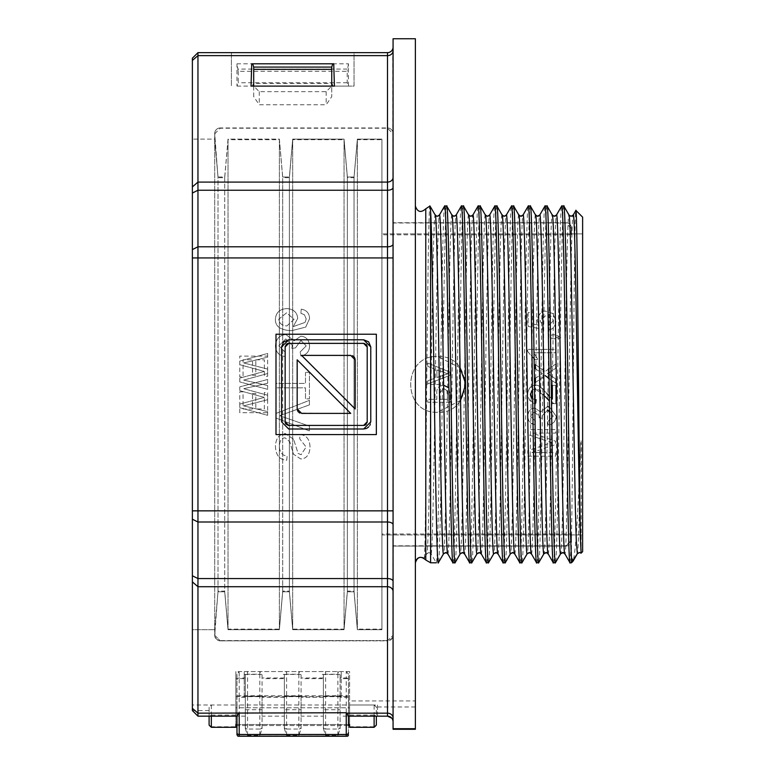 <?xml version="1.0" encoding="UTF-8"?>
<svg xmlns="http://www.w3.org/2000/svg" width="775" height="775" viewBox="0 0 775 775"><rect width="100%" height="100%" fill="white"/><g stroke="black" fill="none" stroke-linecap="round" stroke-linejoin="round"><path stroke-width="0.58" stroke-dasharray="3.88 2.91" d="M348.479 725.545L236.976 725.545L236.976 716.158L236.976 725.545L348.479 725.545L348.479 716.158L348.479 734.254L236.976 734.254L236.976 725.545M389.244 52.361L197.954 52.642L192.374 58.212L192.374 629.697L214.704 629.697L192.374 629.697L192.374 705.008L236.976 705.008L236.976 716.158L236.976 674.134L239.204 671.557L346.241 671.557L348.479 674.134L348.479 700.949L415.371 700.949L415.371 38.75L415.371 700.949M192.374 705.008L192.374 710.578L197.954 716.158L236.976 716.158L236.976 734.923L237.508 736.047M348.469 735L348.479 716.158L377.464 716.158L377.464 705.008L348.479 705.008L348.479 716.158L348.479 674.134M460.582 400.287L437.672 412.271C401.721 413.986 401.721 354.814 437.672 356.519L460.069 367.796M437.672 412.271C401.75 413.898 401.75 354.902 437.672 356.519C473.632 354.814 473.632 413.986 437.672 412.271M332.727 63.792L348.479 63.792L348.479 86.093L347.21 82.741L347.21 71.281L238.245 71.281L236.976 63.792L333.734 63.792M238.245 71.281L238.245 82.741L236.976 86.093L236.976 63.792M236.976 86.093L348.479 86.093M220.284 128.224L220.284 127.953A5.57 5.57 0 0 0 214.704 133.523L218.017 177.688L224.711 177.688L228.024 139.674L279.378 139.674L282.691 177.688L289.385 177.688L292.698 139.674L344.042 139.674L347.365 177.688L354.049 177.688L357.362 139.674L381.93 139.674L381.93 234.806L571.475 234.806L571.475 233.876L582.626 233.876L571.475 233.876L571.475 228.296A5.57 5.57 0 0 0 565.895 222.725A5.57 5.57 0 0 1 571.475 228.296A5.57 5.57 0 0 0 565.895 222.725L393.07 222.725L565.895 222.725L393.07 222.725L393.07 133.523A5.57 5.57 0 0 0 387.5 127.953L220.284 127.953A5.57 5.57 0 0 0 214.704 133.523L214.704 139.103L192.374 139.103L214.704 139.103L214.704 635.268L220.284 640.847L214.704 635.268L214.704 139.103L218.017 177.01L218.017 591.79L224.711 591.79L228.024 629.697L279.378 629.697L282.691 591.79L289.385 591.79L292.698 629.697L344.042 629.697L347.365 591.79L354.049 591.79L357.362 629.697L381.93 629.697L381.93 534.924L582.626 534.924L381.93 534.924L381.93 139.103L357.362 139.103L354.049 177.01L347.365 177.01L344.042 139.103L292.698 139.103L289.385 177.01L282.691 177.01L279.378 139.103L228.024 139.103L224.711 177.01L218.017 177.01L214.975 142.213L214.975 133.523L220.284 128.224L387.5 128.224L392.799 133.523L393.07 222.725M334.412 86.093L354.049 86.093L354.049 52.642L387.5 52.642A5.57 5.57 0 0 0 393.07 47.062L393.07 721.728L391.782 718.163M393.07 38.75L393.07 729.275M436.906 216.225L435.172 215.033L429.98 206.034L435.172 215.033L437.303 216.254M453.637 216.225L451.903 215.033L446.681 205.995L451.903 215.033L454.024 216.254M470.367 216.225L468.623 215.033L463.411 205.995L468.623 215.033L470.754 216.254M487.107 216.225L485.344 215.033L480.132 205.995L485.344 215.033L487.475 216.254M503.837 216.225L502.074 215.033L496.862 205.995L502.074 215.033L504.205 216.254M520.567 216.235L518.795 215.033L513.583 205.995L518.795 215.033L520.926 216.254M537.308 216.235L535.525 215.033L530.313 205.995L535.525 215.033L537.656 216.254M552.323 215.111L547.034 205.995L552.246 215.033L554.377 216.254M569.044 215.092L563.754 205.995L568.976 215.033L571.097 216.254M582.626 233.876L582.626 534.924M571.204 534.924L571.204 540.495L565.895 545.803L392.799 545.803L392.799 635.268A5.299 5.299 0 0 1 387.5 640.576L220.284 640.847L387.5 640.847L393.07 635.268L387.5 640.847L220.284 640.847A5.57 5.57 0 0 1 214.704 635.268L218.017 591.112L218.017 177.688M565.895 545.803L393.07 546.075L565.895 546.075L393.07 546.075L393.07 635.268A5.57 5.57 0 0 1 387.5 640.847M571.475 533.994L571.475 540.495L565.895 546.075L571.475 540.495L571.475 533.994L381.93 533.994L381.93 629.126L357.362 629.126L354.049 591.112L347.365 591.112L344.042 629.126L292.698 629.126L289.385 591.112L282.691 591.112L279.378 629.126L228.024 629.126L224.711 591.112L218.017 591.112M579.845 552.565L581.105 553.166L579.467 552.536M563.212 552.585L564.859 553.767L570.071 562.795L564.859 553.767L562.262 552.585M546.491 552.585L548.138 553.767L553.35 562.795L548.138 553.767L546.017 552.536M529.771 552.585L531.408 553.767L536.62 562.795L531.408 553.767L528.802 552.585M513.04 552.585L514.687 553.767L519.899 562.795L514.687 553.767L512.081 552.585M496.32 552.585L497.957 553.767L503.169 562.795L497.957 553.767L495.835 552.536M479.599 552.594L481.236 553.767L486.448 562.795L481.236 553.767L478.621 552.594M464.438 553.699L469.728 562.795L464.506 553.767L461.89 552.594M446.158 552.594L447.785 553.767L452.997 562.795L447.785 553.767L445.16 552.594M348.479 700.949L348.479 705.008L236.976 705.008L236.976 674.134M393.07 728.82L393.07 721.728L393.07 728.82M377.464 705.008L377.464 716.158L387.5 716.158L376.35 716.158L376.33 706.974L374.122 705.008L349.593 705.008L349.593 671.557L235.862 671.557L235.862 705.008L211.333 705.008L209.105 707.236L209.105 716.158L209.105 707.236M348.479 63.792L347.21 71.281M252.727 63.792L251.72 63.792M251.042 86.093L354.049 86.093L354.049 52.642M348.479 734.923L348.479 734.254L236.976 734.254L236.976 734.923M323.388 728.674L325.616 735.465L337.881 735.465L340.109 728.674L340.109 696.163L325.616 696.163L325.616 671.557L323.388 674.812L323.388 728.674L323.388 676.401A2.228 2.199 180 0 1 325.616 674.202L337.881 674.202L337.881 671.557L340.109 674.812L340.109 677.989L346.241 677.989L346.241 671.557M284.367 728.674L286.595 735.465L298.859 735.465L301.088 728.674L301.088 696.163L286.595 696.163L286.595 671.557L284.367 674.812L284.367 728.674L284.367 676.401A2.228 2.199 180 0 1 286.595 674.202L298.859 674.202L298.859 671.557L301.088 674.812L301.088 716.158L323.388 716.158M245.336 728.674L247.564 735.465L259.828 735.465L262.066 728.674L262.066 696.163L247.564 696.163L247.564 671.557L245.336 674.812L245.336 728.674L245.336 676.401A2.228 2.199 180 0 1 247.564 674.202L259.828 674.202L259.828 671.557L262.066 674.812L262.066 716.158L284.367 716.158M347.21 82.741L238.245 82.741M331.748 69.362L253.696 69.362L253.696 83.516L331.748 83.516L331.748 69.362L331.748 96.613L331.748 86.093L326.178 91.663L259.276 91.663L253.696 86.093L253.696 96.613L259.276 104.761L326.178 104.761L331.748 96.613M571.475 234.806L571.475 228.296L571.475 233.876L381.93 233.876L571.475 233.876M393.07 133.523A5.57 5.57 0 0 0 387.5 127.953A5.57 5.57 0 0 1 393.07 133.523L392.799 133.523M348.479 715.916L346.241 716.158L346.241 736.008L347.946 736.037M323.388 676.401L323.388 674.812M340.109 696.163L340.109 674.812M284.367 676.401L284.367 674.812M301.088 674.812L301.088 696.163M245.336 676.401L245.336 674.812M262.066 674.812L262.066 696.163M238.312 736.25L239.204 736.008L239.204 716.158L236.976 716.158M465.523 383.238L465.552 384.729M381.93 234.806L381.93 533.994M381.93 629.126L381.93 139.674M357.362 139.674L357.362 629.126M354.049 177.688L354.049 591.112M344.042 139.674L344.042 629.126M347.365 591.112L347.365 177.688M292.698 139.674L292.698 629.126M289.385 177.688L289.385 591.112M279.378 139.674L279.378 629.126M282.691 591.112L282.691 177.688M252.534 393.545L255.827 393.545L255.827 408.987L264.343 408.987L264.343 392.499L267.637 392.499L267.637 412.688L239.766 412.688L239.766 391.869L243.059 391.869L243.059 408.987L252.534 408.987L252.534 393.545L252.534 408.987L243.059 408.987L243.059 391.869L239.766 391.869L239.766 412.688L267.637 412.688L267.637 392.499L264.343 392.499L264.343 408.987L255.827 408.987L255.827 393.545L252.534 393.545M249.724 361.547L243.65 362.933L267.637 369.094L267.637 373.55L243.65 380.099L267.637 385.533L267.637 389.321L239.766 381.92L239.766 378.123L264.285 371.409L239.766 364.696L239.766 361.082L267.637 353.478L267.637 357.188L249.724 361.547L267.637 357.188L267.637 353.478L239.766 361.082L239.766 364.696L264.285 371.409L239.766 378.123L239.766 381.92L267.637 389.321L267.637 385.533L243.65 380.099L267.637 373.55L267.637 369.094L243.65 362.933L249.724 361.547M228.024 139.674L228.024 629.126M224.711 177.688L224.711 591.112M340.109 728.674L340.109 677.989M262.066 728.674L262.066 716.158M301.088 728.674L301.088 716.158M275.997 434.572L376.35 434.572L376.35 334.219L275.997 334.219L275.997 434.572M370.779 346.938L370.779 421.862L370.276 424.487M369.917 425.262L368.687 426.909M367.04 428.139L366.265 428.498M363.64 429.001L288.707 429.001M281.577 421.862L281.577 346.938M288.707 339.799L363.64 339.799M434.523 368.987L427.781 366.41L427.781 363.039L450.081 372.155L450.081 375.352L427.781 383.916L427.781 380.787L434.523 378.336L434.523 368.987L434.523 378.336L427.781 380.787L427.781 383.916L450.081 375.352L450.081 372.155L427.781 363.039L427.781 366.41L434.523 368.987M450.081 402.273L427.781 402.273L427.781 399.309L436.838 399.309L436.838 393.584C436.286 388.682 438.553 385.902 443.62 385.243C438.553 385.892 436.286 388.682 436.838 393.584L436.838 399.309L427.781 399.309L427.781 402.273L450.081 402.273L450.081 393.855L450.081 402.273M448.87 387.771L450.081 393.855L448.87 387.771M436.926 369.907L447.737 373.821L436.926 377.493L436.926 369.907L447.737 373.821L436.926 377.493L436.926 369.907M439.473 393.555L443.532 388.285L447.243 390.852L443.532 388.285L439.473 393.555L439.473 399.309L439.473 393.555M447.446 393.603L447.446 399.309L439.473 399.309L447.446 399.309L447.446 393.603M363.64 343.364L288.048 343.432M286.188 344.41L285.578 345.233M285.394 345.621L285.21 346.27M285.142 346.938L285.21 422.53M286.188 424.38L287.012 425M287.399 425.175L288.048 425.368M288.707 425.427L364.308 425.368M366.158 424.38L366.778 423.567M366.953 423.179L367.147 422.53M367.205 421.862L367.147 346.27M366.158 344.41L365.345 343.8M364.957 343.616L364.308 343.432M355.173 359.862L355.173 408.938L301.591 355.396L352.354 355.715M353.148 356.122L353.865 356.703M354.456 357.43L354.863 358.215M297.174 408.938L297.174 359.813L350.755 413.395L299.993 413.085M299.208 412.678L298.482 412.087M297.9 411.37L297.493 410.576M572.308 215.934L573.219 215.033C570.439 204.474 567.649 564.403 564.859 553.767L564.791 553.699M415.371 729.275L415.371 38.75M451.97 215.092L451.903 215.033C449.113 204.552 446.323 564.248 443.532 553.767L444.443 552.866M444.53 552.817L445.654 552.536M468.701 215.092L468.623 215.033C465.833 204.552 463.053 564.248 460.263 553.767L461.173 552.866M461.261 552.817L462.384 552.536M462.878 552.594L464.506 553.767C467.296 564.248 470.086 204.552 472.876 215.033L471.965 215.934M485.421 215.092L485.344 215.033C482.563 204.552 479.773 564.248 476.983 553.767L477.894 552.866M477.981 552.817L479.105 552.536M502.142 215.092L502.074 215.033C499.284 204.552 496.494 564.248 493.714 553.767L494.624 552.866M494.712 552.817L495.351 552.585M518.872 215.092L518.795 215.033C516.014 204.552 513.224 564.248 510.434 553.767L511.345 552.866M511.432 552.817L512.556 552.536M535.593 215.092L535.525 215.033C532.735 204.552 529.945 564.248 527.165 553.767L528.066 552.866M528.163 552.817L529.277 552.536M554.038 216.235L552.246 215.033C549.465 204.493 546.675 564.365 543.885 553.767L544.796 552.866M544.883 552.817L545.532 552.585M570.768 216.235L568.976 215.033C566.196 204.493 563.396 564.365 560.606 553.767L561.517 552.866M561.613 552.817L562.727 552.536M581.105 553.166L581.434 448.299C581.037 438.02 580.727 437.642 580.504 447.185C579.448 514.726 578.392 550.25 577.336 553.767L578.082 552.962M578.16 552.914L579.08 552.565M565.895 546.075A5.57 5.57 0 0 0 571.475 540.495L571.475 534.924M231.405 52.642L231.405 86.093L231.405 52.642L197.954 52.642L192.374 58.212L192.374 710.578L192.374 58.212L197.954 52.642L197.954 716.158L192.374 710.578L197.954 716.158L209.415 716.158L197.954 716.158M429.98 206.034C429.505 202.101 428.904 219.567 428.197 258.414L426.696 384.4L430.997 384.4C429.602 474.91 428.207 556.082 426.812 553.767L424.206 558.271L426.812 553.767L428.943 552.536L431.055 553.767L436.277 562.795C437.672 565.237 439.057 479.725 440.452 384.4C441.847 289.065 443.242 203.554 444.637 205.995M424.206 558.271C424.826 557.08 425.339 532.396 425.775 484.22L425.775 208.785M548.061 553.699L548.138 553.767C550.918 564.248 553.708 204.552 556.498 215.033L555.588 215.934M531.34 553.699L531.408 553.767C534.198 564.403 536.988 204.474 539.768 215.033L538.867 215.934M514.61 553.699L514.687 553.767C517.467 564.248 520.257 204.552 523.048 215.033L522.137 215.934M497.889 553.699L497.957 553.767C500.747 564.248 503.537 204.552 506.317 215.033L505.416 215.934M481.159 553.699L481.236 553.767C484.026 564.248 486.807 204.552 489.597 215.033L488.686 215.934M447.708 553.699L447.785 553.767C450.575 564.248 453.356 204.552 456.146 215.033L455.235 215.934M431.055 553.767C432.45 556.082 433.845 474.91 435.24 384.4C436.635 293.89 438.03 212.708 439.425 215.033L438.514 215.934M392.053 718.522L393.07 721.728L392.683 49.116M392.615 49.28L391.443 51.005M391.259 51.189L389.554 52.245M220.284 127.953A5.57 5.57 0 0 0 214.704 133.523L214.975 142.213M388.323 716.216L389.748 716.633M390.3 716.914L391.462 717.805M387.5 640.576L220.284 640.576A5.299 5.299 0 0 1 214.975 635.268L214.975 626.578L218.017 591.79L214.975 626.578M349.593 727.308L349.593 671.557M349.593 705.008L349.593 707.798L235.862 707.798L235.862 705.008M211.333 727.308L211.333 726.766L235.862 726.766L235.862 727.308M236.976 724.518L348.479 724.518M235.862 726.766L235.862 671.557M235.862 724.518L235.862 707.798L349.593 707.798L349.593 724.518L235.862 724.518M244.222 696.454L244.222 671.557L244.222 696.648L349.593 696.648M341.233 696.454L341.233 671.557L341.233 678.658L349.593 678.658M426.696 384.4L425.775 484.22M392.799 222.997L565.895 222.997L571.204 228.296L571.204 233.876M349.593 726.766L374.122 726.766L374.122 715.073L376.35 716.158L376.35 707.236M235.862 696.648L244.222 696.648M349.593 695.766L235.862 695.766M341.233 696.648L341.233 678.658M253.696 96.613L253.696 69.362M387.5 52.642A5.57 5.57 0 0 0 393.07 47.062A5.57 5.57 0 0 1 387.5 52.642L387.5 55.626L354.049 55.626M192.374 581.889L197.954 586.714L387.5 586.714L387.5 716.158A5.57 5.57 0 0 1 393.07 721.728M354.049 591.79L354.049 177.01L357.362 139.103L381.93 139.103L381.93 629.697L357.362 629.697L354.049 591.79L347.365 591.79L344.042 629.697L292.698 629.697L289.385 591.79L282.691 591.79L279.378 629.697L228.024 629.697L224.711 591.79L218.017 591.79M218.017 177.01L224.711 177.01L224.711 591.79M291.642 330.692L305.738 327.098L309.564 318.68C309.39 313.216 306.609 310.048 301.233 309.177L300.894 313.255L304.439 314.805L306.202 318.942L305.108 322.381L293.221 326.614L297.687 318.477C297.271 312.451 293.657 309.147 286.847 308.586C279.746 309.07 275.939 312.558 275.425 319.067C275.057 326.372 280.453 330.247 291.642 330.692C280.463 330.247 275.057 326.372 275.425 319.067C275.929 312.567 279.736 309.07 286.847 308.586C293.657 309.147 297.271 312.441 297.687 318.477L293.221 326.614L305.108 322.381L306.202 318.942L304.439 314.805L300.894 313.255L301.233 309.177C306.609 310.048 309.39 313.216 309.564 318.68L305.738 327.098L291.642 330.692M305.486 372.349L305.486 383.412L275.987 383.412L275.987 387.849L305.486 387.849L305.486 398.863L309.438 398.863L309.438 372.349L305.486 372.349L309.438 372.349L309.438 398.863L305.486 398.863L305.486 387.849L275.987 387.849L275.987 383.412L305.486 383.412L305.486 372.349M293.609 439.28L285.442 433.593C279.31 434.039 275.968 438.156 275.425 445.954C275.677 455.041 279.455 459.798 286.75 460.234L287.108 456.049C282.168 455.555 279.591 452.251 279.378 446.158C279.678 440.752 281.567 437.982 285.064 437.846L289.782 441.779L293.531 454.247L300.797 458.984C306.571 458.587 309.651 454.654 310.019 447.185C309.748 439.289 306.416 435.095 300.032 434.581L299.702 438.815L306.125 447.001L301.097 454.731L298.113 453.423L293.609 439.28L298.113 453.423L301.097 454.731L306.125 447.001L299.702 438.815L300.032 434.581C306.416 435.095 309.748 439.289 310.019 447.185C309.651 454.654 306.571 458.587 300.797 458.984L293.531 454.247L289.782 441.779L285.064 437.846C281.577 437.982 279.678 440.752 279.378 446.158C279.581 452.251 282.158 455.545 287.108 456.049L286.75 460.234C279.455 459.808 275.677 455.051 275.425 445.954C275.968 438.166 279.31 434.039 285.442 433.593L293.609 439.28M309.438 404.86L309.438 400.346L275.987 413.453L275.987 418.016L309.438 430.939L309.438 426.143L279.688 415.691L309.438 404.86L279.688 415.691L309.438 426.143L309.438 430.939L275.987 418.016L275.987 413.453L309.438 400.346L309.438 404.86M294.113 340.816L285.878 334.567C279.494 335.081 276.007 338.83 275.425 345.834C275.784 352.044 278.932 355.589 284.861 356.471L285.394 352.363L278.816 345.815L285.801 338.927L292.301 345.476L291.846 348.363L295.44 347.927L300.971 340.428L306.202 345.912L300.157 351.957L300.894 356.064C306.542 354.843 309.428 351.492 309.564 345.989C309.031 339.876 306.135 336.612 300.894 336.195L294.113 340.816L300.894 336.195C306.135 336.612 309.022 339.867 309.564 345.989C309.428 351.492 306.542 354.843 300.894 356.064L300.157 351.957L306.202 345.912L300.971 340.428L295.44 347.927L291.846 348.363L292.301 345.476L285.801 338.927L278.816 345.815L285.394 352.363L284.861 356.471C278.932 355.589 275.784 352.053 275.425 345.834C276.007 338.83 279.484 335.081 285.878 334.567L294.113 340.816M387.5 716.158L376.03 716.158M209.105 716.158L209.105 724.644A2.228 2.122 180 0 0 211.333 726.766L211.333 715.073L209.415 716.158M224.711 177.01L228.024 139.103L279.378 139.103L282.691 177.01L282.691 343.102M289.385 591.79L289.385 177.01L292.698 139.103L344.042 139.103L347.365 177.01L347.365 591.79M555.636 334.839L551.752 334.839L551.752 338.733L555.636 338.733L555.636 336.796L559.695 338.966L561.158 338.007L555.636 334.839L551.752 334.839L551.752 338.733L555.636 338.733L555.636 336.796L559.695 338.966L561.158 338.007L555.636 334.839M534.643 359.61L527.659 351.559L527.659 349.351L555.636 349.351L555.636 352.77L533.839 352.77L537.957 359.61L534.643 359.61L537.957 359.61L533.839 352.77L555.636 352.77L555.636 349.351L527.659 349.351L527.659 351.559L534.101 358.525M548.991 372.765L555.636 368.348L555.636 364.143L545.116 371.467L535.428 364.628L535.428 368.755L542.403 373.676L535.428 378.248L535.428 382.501L545.183 375.652L555.636 383.053L555.636 378.907L549.02 374.296L555.636 378.907L555.636 383.053L549.078 378.413M532.522 389.835L534.556 389.011L532.522 389.835M545.329 396.664C540.717 391.026 537.375 388.449 535.302 388.953L545.329 396.664L549.417 401.033M552.342 385.388L555.636 385.388L555.636 403.804L553.253 403.407L555.636 403.804L555.636 385.388L552.342 385.388L552.342 399.048L549.349 396.442M551.422 398.408L549.349 396.403M546.985 393.652C541.037 387.035 537.172 384.293 535.389 385.427C531.224 385.059 528.647 387.955 527.659 394.117C527.097 398.641 529.78 401.663 535.709 403.165C531.727 403.988 529.044 400.975 527.659 394.117C528.298 388.275 530.875 385.378 535.389 385.427C537.404 384.245 541.27 386.987 546.985 393.652M534.711 399.522L532.658 398.708L534.711 399.522M547.46 410.372L542.035 415.836L542.423 418.229L539.429 417.87L539.468 417.318C537.695 411.961 536.145 410.062 534.818 411.622L530.458 416.194L535.496 421.232L534.876 424.652C530.875 424.39 528.472 421.59 527.659 416.252C528.143 411.244 530.555 408.522 534.876 408.096L540.533 411.942L547.392 406.739L540.533 411.942L534.876 408.096C530.875 408.018 528.472 410.731 527.659 416.252C527.087 419.924 529.499 422.724 534.876 424.652L535.496 421.232L530.458 416.194L534.818 411.622L539.429 417.87L542.423 418.229L542.035 415.836L547.46 410.372L553.273 416.107L547.799 421.571L548.245 424.991C553.098 424.419 555.714 421.464 556.101 416.127L549.504 406.982L556.101 416.127C556.537 420.496 553.922 423.45 548.245 424.991L547.799 421.571L553.273 416.107L549.562 410.721M527.765 429.553L527.765 434.504L551.616 442.69L527.765 450.633L527.765 456.175L555.636 456.175L555.636 452.629L531.902 452.629L555.636 444.559L555.636 441.246L532.309 433.109L555.636 433.109L555.636 429.553L527.765 429.553L527.765 434.504L551.616 442.69L527.765 450.633L527.765 456.175L555.636 456.175L555.636 452.629L531.902 452.629L555.636 444.559L555.636 441.246L532.309 433.109L555.636 433.109L555.636 429.553L527.765 429.553M528.124 326.449L542.442 329.152L542.868 325.936L540.146 320.86L546.482 314.912L553.302 320.821L548.032 326.168L548.322 329.762C552.701 329.753 555.297 326.759 556.101 320.802L552.72 313.488L546.162 311.279C541.657 310.581 538.644 313.478 537.133 319.949L538.877 325.219L531.398 323.708L531.398 312.596L528.124 312.596L528.124 326.449L542.442 329.152L542.868 325.936L540.146 320.86L546.482 314.912C549.892 314.398 552.168 316.374 553.302 320.821L548.032 326.168L548.322 329.762C552.691 329.695 555.278 326.711 556.101 320.802L552.72 313.488L546.162 311.279C542.277 310.252 539.264 313.139 537.133 319.949L538.877 325.219L531.398 323.708L531.398 312.596L528.124 312.596L528.124 326.449M357.362 629.697L357.362 139.103M344.042 629.697L344.042 139.103M292.698 629.697L292.698 139.103M279.378 629.697L279.378 139.103M282.691 343.112L282.691 425.688M282.691 425.698L282.691 591.79M255.827 359.803L264.343 359.803L264.343 376.292L267.637 376.292L267.637 356.113L239.766 356.113L239.766 376.931L243.059 376.931L243.059 359.803L252.534 359.803L252.534 375.255L255.827 375.255L255.827 359.803L255.827 375.255L252.534 375.255L252.534 359.803L243.059 359.803L243.059 376.931L239.766 376.931L239.766 356.113L267.637 356.113L267.637 376.292L264.343 376.292L264.343 359.803L255.827 359.803M243.65 405.868L267.637 399.706L267.637 395.24L243.65 388.701L267.637 383.257L267.637 379.479L239.766 386.87L239.766 390.677L264.285 397.391L239.766 404.104L239.766 407.718L267.637 415.323L267.637 411.603L243.65 405.868L267.637 411.603L267.637 415.323L239.766 407.718L239.766 404.104L264.285 397.391L239.766 390.677L239.766 386.87L267.637 379.479L267.637 383.257L243.65 388.701L267.637 395.24L267.637 399.706L243.65 405.868M228.024 629.697L228.024 139.103M446.681 205.995C443.901 194.98 441.111 573.82 438.321 562.795M282.691 177.01L289.385 177.01M347.365 177.01L354.049 177.01M535.428 368.755L542.403 373.676L535.428 378.248M547.857 373.492L555.636 368.348L555.636 364.143L545.116 371.467L535.428 364.628M535.428 382.501L545.183 375.652M530.478 394.204L530.517 394.921M531.098 396.974L531.447 397.536M286.827 325.975L294.064 319.319L286.595 312.819L278.797 319.164C279.194 323.301 281.868 325.568 286.827 325.975L294.064 319.319L286.595 312.819L278.797 319.164C279.194 323.301 281.877 325.568 286.827 325.975M580.504 447.185C578.005 516.402 575.505 554.435 573.006 561.265M571.475 562.795L571.475 538.664C572.938 457.202 574.42 198.216 575.883 210.412M570.071 562.795L571.475 538.664M452.997 562.795C455.787 573.82 458.577 194.98 461.358 205.995M463.411 205.995C460.621 194.98 457.831 573.82 455.051 562.795M563.754 205.995C560.974 194.98 558.184 573.82 555.394 562.795M553.35 562.795C556.14 573.82 558.92 194.98 561.71 205.995M469.728 562.795C472.508 573.82 475.298 194.98 478.088 205.995M480.132 205.995C477.342 194.98 474.562 573.82 471.772 562.795M547.034 205.995C544.244 194.98 541.454 573.82 538.673 562.795M536.62 562.795C539.41 573.82 542.2 194.98 544.99 205.995M486.448 562.795C489.238 573.82 492.028 194.98 494.808 205.995M496.862 205.995C494.072 194.98 491.282 573.82 488.492 562.795M530.313 205.995C527.523 194.98 524.733 573.82 521.943 562.795M519.899 562.795C522.689 573.82 525.469 194.98 528.259 205.995M503.169 562.795C505.959 573.82 508.749 194.98 511.539 205.995M513.583 205.995C510.793 194.98 508.012 573.82 505.222 562.795M348.479 679.927A2.228 1.928 0 0 0 346.241 677.989L346.241 697.306L340.109 697.306M323.388 677.989L301.088 677.989M284.367 677.989L262.066 677.989M236.976 679.927A2.228 1.928 180 0 1 239.204 677.989L245.336 677.989M245.336 697.306L239.204 697.306L239.204 671.557M347.239 69.072L238.206 69.072M440.452 384.4L430.997 384.4C432.382 293.89 433.777 212.708 435.172 215.033L435.24 215.092M348.479 697.306L346.241 697.306L346.241 716.158L340.109 716.158M340.109 709.716L337.881 709.716L337.881 674.202A2.228 2.199 180 0 1 340.109 676.401M323.388 697.306L301.088 697.306M301.088 709.716L298.859 709.716L298.859 674.202A2.228 2.199 180 0 1 301.088 676.401M284.367 697.306L262.066 697.306M262.066 709.716L259.828 709.716L259.828 674.202A2.228 2.199 180 0 1 262.066 676.401M245.336 716.158L239.204 716.158L239.204 697.306L236.976 697.306M346.241 736.008L239.204 736.008M337.881 735.465L337.881 729.033A2.228 1.928 180 0 0 340.109 727.095M325.616 735.465L325.616 729.033L337.881 729.033L337.881 709.716L323.388 709.716M323.388 727.095A2.228 1.928 180 0 0 325.616 729.033L325.616 696.163L323.388 696.163M298.859 735.465L298.859 729.033A2.228 1.928 180 0 0 301.088 727.095M286.595 735.465L286.595 729.033L298.859 729.033L298.859 709.716L284.367 709.716M284.367 727.095A2.228 1.928 180 0 0 286.595 729.033L286.595 696.163L284.367 696.163M259.828 735.465L259.828 729.033A2.228 1.928 180 0 0 262.066 727.095M247.564 735.465L247.564 729.033A2.228 1.928 0 0 1 245.336 727.095M245.336 709.716L259.828 709.716L259.828 729.033L247.564 729.033L247.564 696.163L245.336 696.163M376.35 724.644A2.228 2.122 180 0 1 374.122 726.766L374.122 727.308M415.371 729.227L393.07 729.227M209.105 710.578L192.374 710.578M415.371 706.974L376.33 706.974M374.122 716.158L374.122 705.008M211.333 705.008L211.333 716.158M244.222 678.658L235.862 678.658M244.222 674.405L263.18 674.405M283.253 678.658L263.18 678.658M283.253 674.405L302.202 674.405M322.274 678.658L302.202 678.658M322.274 674.405L341.233 674.405M192.374 708.34L197.954 713.165L235.862 713.165M192.374 575.767L197.954 578.557L387.5 578.557A5.57 2.79 0 0 1 393.07 581.337M192.374 519.211L197.954 522.001L387.5 522.001A5.57 2.79 0 0 1 393.07 524.791M192.374 510.851L393.07 510.851M192.374 257.939L393.07 257.939M192.374 249.579L197.954 246.799L387.5 246.799A5.57 2.79 0 0 0 393.07 244.009M192.374 193.033L197.954 190.243L387.5 190.243A5.57 2.79 0 0 0 393.07 187.453M192.374 186.911L197.954 182.086L387.5 182.086A5.57 4.824 0 0 0 393.07 177.252M192.374 60.46L197.954 55.626L231.405 55.626M374.122 715.073L349.593 715.073M211.333 715.073L235.862 715.073M393.07 717.999A5.57 4.824 0 0 0 387.5 713.165L349.593 713.165M393.07 50.801A5.57 4.824 0 0 1 387.5 55.626L387.5 586.714A5.57 4.824 0 0 1 393.07 591.538M263.18 696.367L244.222 696.367M341.233 696.367L322.274 696.367M302.202 696.367L283.253 696.367M326.178 91.663L326.178 104.761M259.276 91.663L259.276 104.761M428.943 552.536L426.88 553.699M579.322 552.536L578.702 552.662"/><path stroke-width="1.16" d="M415.371 38.75L393.07 38.75L415.371 38.75L415.371 729.275L393.07 729.275L415.371 728.82M393.07 38.75L393.07 728.82M425.775 208.785C420.922 213.067 417.454 212.137 415.371 205.995C417.454 212.137 420.922 213.067 425.775 208.785L429.98 206.034L425.775 208.785L425.775 560.005C420.922 555.733 417.454 556.663 415.371 562.795C416.504 557.738 419.449 556.227 424.206 558.271M438.514 215.934L437.294 216.254L439.425 215.033L444.637 205.995C447.427 194.98 450.207 573.82 452.997 562.795L455.051 562.795C452.261 573.82 449.471 194.98 446.681 205.995L444.637 205.995L446.749 206.053L451.97 215.092L454.024 216.254L456.146 215.033L461.358 205.995C464.147 194.98 466.938 573.82 469.728 562.795L471.772 562.795C468.982 573.82 466.192 194.98 463.411 205.995L461.358 205.995L463.479 206.063L468.701 215.092L470.754 216.254L472.876 215.033L478.088 205.995C480.878 194.98 483.658 573.82 486.448 562.795L488.492 562.795C485.712 573.82 482.922 194.98 480.132 205.995L478.088 205.995L480.2 206.063L485.421 215.092L487.475 216.254L489.597 215.033L494.808 205.995C497.598 194.98 500.388 573.82 503.169 562.795L505.222 562.795C502.433 573.82 499.642 194.98 496.862 205.995L494.808 205.995L496.93 206.063L502.142 215.092L504.205 216.254L506.317 215.033L511.539 205.995C514.319 194.98 517.109 573.82 519.899 562.795L521.943 562.795C519.163 573.82 516.373 194.98 513.583 205.995L511.539 205.995L513.651 206.063L518.872 215.092L520.926 216.254L523.048 215.033L528.259 205.995C531.049 194.98 533.839 573.82 536.62 562.795L538.673 562.795C535.883 573.82 533.093 194.98 530.313 205.995L528.259 205.995L530.381 206.063L535.593 215.092L537.656 216.254L539.768 215.033L544.99 205.995C547.77 194.98 550.56 573.82 553.35 562.795L555.394 562.795C552.604 573.82 549.824 194.98 547.034 205.995L544.99 205.995L547.102 206.063L552.323 215.111L554.377 216.254L556.498 215.033L561.71 205.995C564.5 194.98 567.29 573.82 570.071 562.795L571.475 562.795L573.006 561.265L571.475 557.554C568.898 519.637 566.331 194.622 563.754 205.995L561.71 205.995L563.822 206.053L569.044 215.092L571.097 216.254L573.219 215.033L575.883 210.412C577.423 202.372 578.964 481.876 580.504 540.059L581.105 553.176L582.626 551.645L581.105 553.176L579.467 552.536L577.336 553.767L571.475 562.795L571.475 557.554M582.626 233.876L582.626 534.924L582.626 217.145L575.883 210.412L582.626 217.145L582.626 551.645L581.105 553.166M571.475 562.795L570.003 562.737L564.791 553.699L562.737 552.536L560.606 553.767L555.394 562.795L553.282 562.737L548.061 553.699L546.017 552.536L543.885 553.767L538.673 562.795L536.552 562.737L531.34 553.699L529.286 552.536L527.165 553.767L521.943 562.795L519.831 562.737L514.61 553.699L512.566 552.536L510.434 553.767L505.222 562.795L503.101 562.737L497.889 553.699L495.835 552.536L493.714 553.767L488.492 562.795L486.38 562.737L481.159 553.699L479.115 552.536L476.983 553.767L471.772 562.795L469.65 562.737L464.438 553.699L462.394 552.536L460.263 553.767L455.051 562.795L452.929 562.737L447.708 553.699L445.664 552.536L443.532 553.767L438.321 562.795C435.763 574.178 433.147 249.153 430.6 211.246L429.98 206.034L435.24 215.092L436.906 216.225M425.775 560.005L430.609 562.795L436.277 562.795M391.782 718.163L387.5 716.158L348.479 716.158M251.72 63.792L333.734 63.792L334.412 86.093L251.042 86.093L251.72 63.792M192.374 708.34L197.954 713.165L197.954 716.158L192.374 710.578L192.374 58.212L197.954 52.642L387.5 52.642A5.57 5.57 0 0 0 393.07 47.062M192.374 575.767L197.954 578.557L197.954 713.165L346.241 712.748L348.479 715.916L348.479 725.545M236.976 725.545L236.976 734.923L238.245 736.25L347.219 736.25L238.245 736.25L347.219 736.25L348.479 734.923M393.07 721.728A5.57 5.57 0 0 0 387.5 716.158L388.323 716.216M331.748 83.516L332.727 86.093L331.748 86.093L331.748 67.076L332.727 63.792M252.727 63.792L253.696 67.076L253.696 86.093L252.727 86.093L253.696 83.516M253.696 67.076L331.748 67.076M387.5 716.158L387.5 55.626L197.954 55.626L197.954 182.086L387.5 182.086A5.57 4.824 180 0 0 393.07 177.252M192.374 60.46L197.954 55.626L197.954 52.642L231.405 52.642M192.374 249.579L197.954 246.799L197.954 182.086L192.374 186.911M393.07 244.009A5.57 2.79 180 0 1 387.5 246.799L197.954 246.799L197.954 578.557L387.5 578.557A5.57 2.79 180 0 1 393.07 581.337M347.946 736.037L348.469 735M237.789 736.182L238.312 736.25M238.681 713.165L236.976 716.158L197.954 716.158M376.35 334.219L376.35 434.572L275.997 434.572L275.997 334.219L376.35 334.219M460.069 367.796L465.523 383.238M465.552 384.729L460.582 400.287M236.976 715.916L236.976 734.923M370.276 424.487L369.917 425.262M368.687 426.909L367.04 428.139M366.265 428.498L363.64 429.001L370.779 421.862L370.779 346.938L368.687 341.891M363.64 429.001L288.707 429.001L281.577 421.862L281.577 346.938L283.563 341.998M283.669 341.891L288.707 339.799L363.64 339.799L368.58 341.785M443.62 385.243L448.87 387.771L443.62 385.243M363.64 339.799L370.779 346.938M281.577 346.938L288.707 339.799M288.707 429.001L281.577 421.862M573.219 215.033L575.883 210.412L573.219 215.033C575.651 204.745 578.072 479.502 580.504 540.059M577.336 553.767L573.006 561.265L577.336 553.767L576.29 540.873L575.253 504.176L571.049 264.624C570.352 232.229 569.654 215.702 568.976 215.033M285.142 421.862L285.142 346.938L288.707 343.364L363.64 343.364L367.205 346.938L367.205 421.862L363.64 425.427L288.707 425.427L285.142 421.862M447.243 390.852L447.446 393.603L447.243 390.852M456.146 215.033L461.358 205.995L456.146 215.033C458.936 204.561 461.726 564.239 464.506 553.767M288.048 343.432L287.399 343.616M287.012 343.8L286.188 344.41M285.21 346.27L285.142 346.938M285.21 422.53L285.394 423.179M285.578 423.567L286.188 424.38M288.048 425.368L288.707 425.427M364.308 425.368L364.957 425.175M365.345 425L366.158 424.38M367.147 422.53L367.205 421.862M367.147 346.27L366.953 345.621M366.778 345.233L366.158 344.41M364.308 343.432L363.64 343.364M352.354 355.715L353.148 356.122M353.865 356.703L354.456 357.43M354.863 358.215L355.173 359.862L350.717 355.396L301.64 355.396A4.456 4.456 0 0 0 301.591 355.396L355.173 408.977A4.456 4.456 0 0 1 355.173 408.977L355.173 359.862M299.993 413.085L299.208 412.678M298.482 412.087L297.9 411.37M297.493 410.576L297.174 408.938L301.64 413.395L350.717 413.395A4.456 4.456 0 0 1 350.717 413.395L297.174 359.813A4.456 4.456 0 0 0 297.174 359.862L297.174 408.938M564.859 553.767C562.078 564.326 559.279 204.387 556.498 215.033L554.038 216.235M563.212 552.585L560.693 553.689L555.394 562.795L560.606 553.767C557.826 564.307 555.036 204.435 552.246 215.033M376.35 724.644L376.35 716.158L376.35 724.644M438.321 562.795L443.61 553.708L438.321 562.795M443.61 553.699L446.158 552.594M455.051 562.795L460.331 553.699L455.051 562.795M460.331 553.699L462.878 552.594M471.772 562.795L477.061 553.699L471.772 562.795M477.061 553.699L479.599 552.594M488.492 562.795L493.782 553.699L488.492 562.795M493.782 553.699L496.32 552.585M513.04 552.585L510.512 553.699L505.222 562.795L510.434 553.767C507.644 564.248 504.864 204.542 502.074 215.033M529.771 552.585L527.232 553.699L521.943 562.795L527.165 553.767C524.375 564.248 521.585 204.542 518.795 215.033M546.491 552.585L543.963 553.689L538.673 562.795L543.885 553.767C541.095 564.248 538.315 204.542 535.525 215.033M579.08 552.565L579.845 552.565M582.626 534.924L582.626 551.645M572.308 215.934L570.768 216.235M556.421 215.092L561.71 205.995L556.498 215.033M555.588 215.934L554.367 216.254M539.7 215.092L544.99 205.995L539.768 215.033L537.308 216.235M538.867 215.934L537.647 216.254M522.97 215.092L528.259 205.995L523.048 215.033L520.567 216.235M522.137 215.934L520.916 216.254M506.317 215.033L511.539 205.995L506.317 215.033C509.107 204.542 511.897 564.248 514.687 553.767M505.416 215.934L503.837 216.225M489.597 215.033L494.808 205.995L489.597 215.033C492.387 204.542 495.177 564.248 497.957 553.767M488.686 215.934L487.107 216.225M472.876 215.033L478.088 205.995L472.876 215.033C475.656 204.542 478.446 564.248 481.236 553.767M471.965 215.934L470.367 216.225M455.235 215.934L453.637 216.225M437.294 216.254L439.347 215.092L444.637 205.995L439.425 215.033C442.205 204.542 444.995 564.248 447.785 553.767M354.049 52.642L387.5 52.642L387.5 55.626A5.57 4.824 180 0 0 393.07 50.801M389.748 716.633L390.3 716.914M391.462 717.805L392.053 718.522M348.479 724.518L349.593 724.518L349.593 727.308L374.122 727.308L374.122 716.158M211.333 716.158L211.333 727.308L235.862 727.308L235.862 724.518L236.976 724.518M331.748 69.362L253.696 69.362M209.105 716.158L209.105 724.644M534.101 358.525L534.643 359.61M535.428 378.248L535.428 382.501M545.183 375.652L549.078 378.413M547.857 373.492L549.02 374.296L547.857 373.492L549.388 372.513M535.428 364.628L535.428 368.755M530.478 394.204L532.522 389.835L530.478 394.204L532.658 398.708L531.447 397.536M534.556 389.011L535.302 388.953L534.556 389.011M545.329 396.664L549.417 401.033M551.49 402.554L553.253 403.407L551.49 402.545M552.342 385.388L552.342 399.048L551.422 398.408M549.349 396.403L546.985 393.652L549.349 396.442M535.389 385.427L534.508 385.475L535.389 385.427M534.769 403.048L535.709 403.165L536.067 399.638L534.711 399.522L536.067 399.638L535.709 403.165L534.769 403.048M547.46 410.372L549.562 410.721M549.504 406.982L547.392 406.739L549.504 406.982M530.517 394.921L531.098 396.974M577.404 553.699L579.322 552.536M430.609 211.236L430.609 562.795M393.07 728.713L415.371 728.713M346.774 713.165L387.5 713.165A5.57 4.824 180 0 1 393.07 717.999M192.374 581.889L197.954 586.714L387.5 586.714A5.57 4.824 180 0 1 393.07 591.538M192.374 519.211L197.954 522.001L387.5 522.001A5.57 2.79 180 0 1 393.07 524.791M192.374 510.851L393.07 510.851M192.374 257.939L393.07 257.939M192.374 193.033L197.954 190.243L387.5 190.243A5.57 2.79 180 0 0 393.07 187.453M435.172 215.033C437.962 204.542 440.752 564.248 443.532 553.767M239.204 712.748L239.204 734.574L346.241 734.574L346.241 712.748M348.479 732.733A2.228 1.841 180 0 1 346.241 734.574L346.241 736.008M236.976 732.733A2.228 1.841 180 0 0 239.204 734.574L239.204 736.008M451.903 215.033C454.683 204.542 457.473 564.248 460.263 553.767M468.623 215.033C471.413 204.542 474.193 564.248 476.983 553.767M548.138 553.767C545.348 564.248 542.558 204.542 539.768 215.033M485.344 215.033C488.134 204.542 490.924 564.248 493.714 553.767M531.408 553.767C528.618 564.248 525.837 204.542 523.048 215.033M374.122 727.308L376.35 725.08M211.333 727.308L209.105 725.08M456.078 215.092L454.014 216.254M573.151 215.092L571.088 216.254M472.798 215.092L470.745 216.254M489.529 215.092L487.465 216.254M506.249 215.092L504.196 216.254"/></g></svg>
